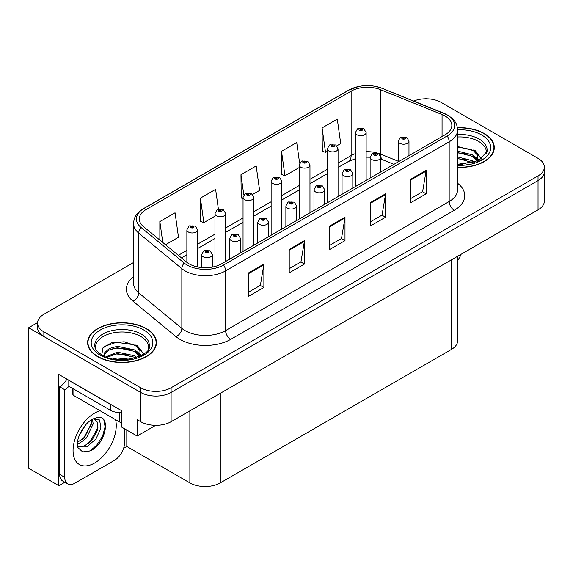 <?xml version="1.0" encoding="UTF-8"?>
<svg xmlns="http://www.w3.org/2000/svg" width="573" height="573" viewBox="0 0 573 573"><rect width="100%" height="100%" fill="white"/><g stroke="black" fill="none" stroke-linecap="round" stroke-linejoin="round"><path stroke-width="0.86" d="M64.856 482.237L58.869 485.689L58.869 374.463L121.626 410.705L121.626 427.093L137.14 436.046L137.14 419.658L140.693 421.707A21.509 12.42 0 0 0 171.105 421.707L538.047 209.854A21.509 12.42 0 0 0 544.35 201.073L544.35 171.807A21.509 12.42 0 0 1 538.047 180.581A21.509 12.42 0 0 0 544.35 171.807L544.35 167.123A21.509 12.42 0 0 0 538.047 158.341L441.217 102.438A21.509 12.42 0 0 0 413.67 101.041M155.684 425.345L137.14 436.046M426.821 98.807L426.011 98.334L425.195 98.807M133.559 262.498L43.856 314.291A21.509 12.42 0 0 0 37.56 323.065A21.509 12.42 0 0 0 43.856 331.846L140.693 387.756A21.509 12.42 0 0 0 171.105 387.756L171.105 392.433L538.047 180.581L171.105 392.433A21.509 12.42 0 0 1 140.693 392.433A21.509 12.42 0 0 0 171.105 392.433L171.105 421.707M58.869 485.689L28.65 468.248L28.65 327.749L140.693 392.433L43.856 336.53A21.509 12.42 0 0 1 37.56 327.749L37.56 323.065M37.574 322.599L28.65 327.749M457.655 256.267L457.655 340.691A21.509 12.42 180 0 1 451.359 349.473L220.283 482.881A21.509 12.42 180 0 1 189.864 482.881L126.798 446.467L126.798 430.079M126.798 446.467L123.61 448.315M457.576 167.395A34.416 19.869 0 0 0 494.291 147.569A34.416 19.869 0 0 0 484.214 133.516A34.416 19.869 0 0 0 457.39 127.75M146.366 328.573A34.416 19.869 0 0 0 108.863 324.261A34.416 19.869 0 0 0 87.619 342.618A34.416 19.869 0 0 0 97.697 356.671A34.416 19.869 0 0 0 135.207 360.976A34.416 19.869 0 0 0 156.45 342.618A34.416 19.869 0 0 0 146.366 328.573M87.977 344.445A34.416 19.869 0 0 0 87.862 344.96M445.121 116.047A22.941 13.243 180 0 1 451.846 125.408A22.941 13.243 180 0 1 445.121 134.777L221.55 263.852A22.941 13.243 180 0 1 186.533 262.083L143.443 226.557A22.941 13.243 180 0 1 139.289 218.958A22.941 13.243 180 0 1 146.015 209.589L351.134 91.164A22.941 13.243 180 0 1 380.515 89.682L442.062 114.557A22.941 13.243 180 0 1 445.121 116.047M447.148 114.872A25.814 14.898 0 0 0 443.703 113.203L382.162 88.321A25.814 14.898 0 0 0 375.96 86.48A25.814 14.898 0 0 0 358.748 86.48A25.814 14.898 0 0 0 349.107 89.997L143.981 208.422A25.814 14.898 0 0 0 141.094 227.502L184.184 263.036A25.814 14.898 0 0 0 223.577 265.027L447.148 135.944A25.814 14.898 0 0 0 447.148 114.872M248.675 272.841L248.675 296.255L263.881 287.474L263.881 264.06L248.675 272.841M248.675 292.101L260.386 285.34L263.824 264.841A5.737 3.309 -120 0 0 263.881 264.06M260.285 285.397L263.881 287.474M289.229 249.427L289.229 272.841L304.442 264.06L304.442 240.646L289.229 249.427M289.229 268.687L300.947 261.925L304.378 241.426A5.737 3.309 -120 0 0 304.442 240.646M300.839 261.983L304.442 264.06M410.905 179.177L410.905 202.598L426.111 193.817L426.111 170.396L410.905 179.177M410.905 198.444L422.616 191.676L426.047 171.177A5.737 3.309 -120 0 0 426.111 170.396M422.516 191.74L426.111 193.817M370.344 202.598L370.344 226.013L385.557 217.231L385.557 193.817L370.344 202.598M370.344 221.858L382.062 215.09L385.493 194.591A5.737 3.309 -120 0 0 385.557 193.817M381.955 215.154L385.557 217.231M329.79 226.013L329.79 249.427L344.996 240.646L344.996 217.231L329.79 226.013M329.79 245.273L341.501 238.511L344.939 218.005A5.737 3.309 -120 0 0 344.996 217.231M341.401 238.569L344.996 240.646M171.105 387.756L538.047 175.904A21.509 12.42 0 0 0 544.35 167.123M165.504 244.75L178.497 237.243L175.059 212.784L159.853 221.565L159.853 240.087M299.629 163.183L296.735 142.534L281.522 151.315L281.773 174.586M336.845 145.821L340.727 143.587L337.289 119.12L322.083 127.901L322.327 151.172M218.42 209.317L215.62 189.362L200.414 198.143L200.657 221.422M252.586 194.469L259.612 190.415L256.174 165.948L240.968 174.729L241.212 198.007M243.045 198.688L240.968 197.914M240.968 174.729L243.811 195.006M281.522 151.315L284.96 175.782L299.213 167.552M284.96 175.782L281.522 174.5M322.083 127.901L325.514 152.368L327.298 151.336M325.514 152.368L322.083 151.079M200.414 198.143L203.845 222.611L214.954 216.193M203.845 222.611L200.414 221.328M159.853 221.565L162.789 242.508M156.207 344.96A34.416 19.869 0 0 0 156.092 344.445M494.048 149.911A34.416 19.869 0 0 0 493.933 149.388M197.628 266.968L197.628 229.873A5.379 3.101 180 0 1 194.304 232.738A5.379 3.101 180 0 1 188.445 232.065A5.379 3.101 180 0 1 186.87 229.873L189.018 226.134A3.581 2.156 57.8 0 1 190.924 226.242A1.791 1.031 0 0 0 190.981 227.674A1.791 1.031 0 0 0 193.516 227.674A1.791 1.031 0 0 0 193.516 226.213A1.791 1.031 0 0 0 191.038 226.177L191.762 226.636A0.716 0.415 180 0 1 192.521 227.323A0.716 0.415 180 0 1 191.719 226.664L190.924 226.242M191.762 227.245L191.762 226.636M191.038 226.177A3.581 1.977 -117.9 0 0 189.362 225.941A3.581 1.977 -117.9 0 0 189.205 226.041M191.719 227.223L191.719 226.664M212.375 267.097L212.375 254.605A5.379 3.101 180 0 1 209.059 257.47A5.379 3.101 180 0 1 203.2 256.797A5.379 3.101 180 0 1 201.624 254.605L203.766 250.874A3.581 2.156 57.8 0 1 205.678 250.974A1.791 1.031 0 0 0 205.736 252.406A1.791 1.031 0 0 0 208.271 252.406A1.791 1.031 0 0 0 208.271 250.945A1.791 1.031 0 0 0 205.793 250.91L206.516 251.368A0.716 0.415 180 0 1 207.276 252.056A0.716 0.415 180 0 1 206.473 251.397L205.678 250.974M206.516 251.984L206.516 251.368M205.793 250.91A3.581 1.977 -117.9 0 0 204.117 250.673A3.581 1.977 -117.9 0 0 203.952 250.773M206.473 251.955L206.473 251.397M225.712 261.453L225.712 213.657A5.379 3.101 180 0 1 222.388 216.522A5.379 3.101 180 0 1 216.53 215.849A5.379 3.101 180 0 1 214.954 213.657L217.103 209.926A3.581 2.156 57.8 0 1 219.015 210.026A1.791 1.031 0 0 0 219.065 211.458A1.791 1.031 0 0 0 221.601 211.458A1.791 1.031 0 0 0 221.601 209.997A1.791 1.031 0 0 0 219.122 209.962L219.853 210.42A0.716 0.415 180 0 1 220.605 211.108A0.716 0.415 180 0 1 219.824 211.022L219.015 210.026M219.853 211.036L219.853 210.42M219.122 209.962A3.581 1.977 -117.9 0 0 217.446 209.725A3.581 1.977 -117.9 0 0 217.289 209.825M219.824 211.022A0.716 0.415 180 0 1 219.803 210.449M253.796 245.237L253.796 197.441A5.379 3.101 180 0 1 250.48 200.306A5.379 3.101 180 0 1 244.621 199.633A5.379 3.101 180 0 1 243.045 197.441L245.187 193.71A3.581 2.156 57.8 0 1 247.099 193.81A1.791 1.031 0 0 0 247.149 195.243A1.791 1.031 0 0 0 249.685 195.243A1.791 1.031 0 0 0 249.685 193.781A1.791 1.031 0 0 0 247.207 193.753L247.937 194.204A0.716 0.415 180 0 1 248.696 194.892A0.716 0.415 180 0 1 247.916 194.806L247.937 194.204M247.207 193.753A3.581 1.977 -117.9 0 0 245.531 193.509A3.581 1.977 -117.9 0 0 245.373 193.61M247.894 194.791L247.099 193.81M247.916 194.806A0.716 0.415 180 0 1 247.894 194.233M281.88 229.021L281.88 181.226A5.379 3.101 180 0 1 278.564 184.091A5.379 3.101 180 0 1 272.705 183.417A5.379 3.101 180 0 1 271.129 181.226L273.271 177.494A3.581 2.156 57.8 0 1 275.183 177.601A1.791 1.031 0 0 0 275.241 179.027A1.791 1.031 0 0 0 277.776 179.027A1.791 1.031 0 0 0 277.776 177.566A1.791 1.031 0 0 0 275.298 177.537L276.021 177.995A0.716 0.415 180 0 1 276.78 178.683A0.716 0.415 180 0 1 276 178.59L276.021 177.995M275.298 177.537A3.581 1.977 -117.9 0 0 273.622 177.293A3.581 1.977 -117.9 0 0 273.464 177.394M275.978 178.575L275.183 177.601M276 178.59A0.716 0.415 180 0 1 275.978 178.017M240.467 252.937L240.467 238.389A5.379 3.101 180 0 1 237.143 241.254A5.379 3.101 180 0 1 231.284 240.581A5.379 3.101 180 0 1 229.709 238.389L231.857 234.658A3.581 2.156 57.8 0 1 233.763 234.758A1.791 1.031 0 0 0 233.82 236.191A1.791 1.031 0 0 0 236.355 236.191A1.791 1.031 0 0 0 236.355 234.729A1.791 1.031 0 0 0 233.877 234.701L234.601 235.152A0.716 0.415 180 0 1 235.36 235.84A0.716 0.415 180 0 1 234.579 235.754L233.763 234.758M234.601 235.768L234.601 235.152M233.877 234.701A3.581 1.977 -117.9 0 0 232.201 234.457A3.581 1.977 -117.9 0 0 232.044 234.558M234.579 235.754A0.716 0.415 180 0 1 234.558 235.181M268.551 236.721L268.551 222.174A5.379 3.101 180 0 1 265.227 225.039A5.379 3.101 180 0 1 259.368 224.365A5.379 3.101 180 0 1 257.793 222.174L259.941 218.442A3.581 2.156 57.8 0 1 261.854 218.549A1.791 1.031 0 0 0 261.904 219.975A1.791 1.031 0 0 0 264.44 219.975A1.791 1.031 0 0 0 264.44 218.514A1.791 1.031 0 0 0 261.961 218.485L262.692 218.943A0.716 0.415 180 0 1 263.444 219.631A0.716 0.415 180 0 1 262.663 219.538L261.854 218.549M262.692 219.552L262.692 218.943M261.961 218.485A3.581 1.977 -117.9 0 0 260.285 218.241A3.581 1.977 -117.9 0 0 260.128 218.342M262.663 219.538A0.716 0.415 180 0 1 262.642 218.965M296.635 220.505L296.635 205.958A5.379 3.101 180 0 1 293.319 208.823A5.379 3.101 180 0 1 287.46 208.149A5.379 3.101 180 0 1 285.884 205.958L288.026 202.226A3.581 2.156 57.8 0 1 289.938 202.333A1.791 1.031 0 0 0 289.988 203.759A1.791 1.031 0 0 0 292.524 203.759A1.791 1.031 0 0 0 292.524 202.298A1.791 1.031 0 0 0 290.045 202.269L290.776 202.727A0.716 0.415 180 0 1 291.535 203.415A0.716 0.415 180 0 1 290.733 202.749L289.938 202.333M290.776 203.336L290.776 202.727M290.045 202.269A3.581 1.977 -117.9 0 0 288.369 202.025A3.581 1.977 -117.9 0 0 288.212 202.126M290.733 203.308L290.733 202.749M324.719 204.289L324.719 189.742A5.379 3.101 180 0 1 321.403 192.607A5.379 3.101 180 0 1 315.544 191.934A5.379 3.101 180 0 1 313.968 189.742L316.11 186.01A3.581 2.156 57.8 0 1 318.022 186.118A1.791 1.031 0 0 0 318.079 187.543A1.791 1.031 0 0 0 320.615 187.543A1.791 1.031 0 0 0 320.615 186.082A1.791 1.031 0 0 0 318.137 186.053L318.86 186.511A0.716 0.415 180 0 1 319.619 187.199A0.716 0.415 180 0 1 318.817 186.533L318.022 186.118M318.86 187.12L318.86 186.511M318.137 186.053A3.581 1.977 -117.9 0 0 316.461 185.81A3.581 1.977 -117.9 0 0 316.296 185.91M318.817 187.092L318.817 186.533M461.086 254.29A14.339 8.28 -60 0 1 457.655 260.393M90.312 450.858L82.691 451.925L77.627 447.334L77.291 445.536C77.154 442.621 77.785 439.348 79.174 435.716C81.86 429.299 85.384 424.385 89.732 420.983L92.167 419.35L97.754 417.373C111.105 415.002 106.062 443.96 90.312 450.858M94.079 418.662L97.768 422.616L97.26 430.61L92.411 439.477L84.919 445.658L80.184 446.933L77.427 446.603M77.505 446.969L86.666 446.926L95.978 438.947L100.912 427.959L99.587 419.973L93.399 418.849L92.11 419.407M79.568 434.749L85.735 424.808M77.283 443.874L80.091 442.865L86.358 438.094L93.163 423.948L92.518 419.207M77.412 442.399L84.747 437.163L91.551 423.017L91.394 419.823M124.57 428.79L124.57 442.786A14.339 8.28 -60 0 1 114.428 460.348L74.884 483.175A14.339 8.28 -60 0 1 67.714 483.884L62.643 480.962A14.339 8.28 -60 0 1 59.678 474.394L59.678 386.818A14.339 8.28 120 0 0 66.919 379.118M68.918 386.302A14.339 8.28 -60 0 1 64.749 389.747L59.678 386.818M67.714 483.884A14.339 8.28 -60 0 1 64.749 477.323L64.749 389.747M112.272 405.304A14.339 8.28 180 0 1 110.374 404.38L68.803 380.379A14.339 8.28 0 0 0 68.968 380.3M110.374 404.38L110.374 410.232A14.339 8.28 0 0 0 121.626 412.632M68.803 380.379L68.803 386.231L110.374 410.232M82.226 439.541L83.672 438.016L91.444 424.02M88.614 443.309L90.111 441.733L97.99 427.329M89.753 451.109L96.551 445.45L102.56 436.289L105.095 426.813L103.878 420.066M457.576 136.997A26.53 15.313 180 0 1 478.634 141.424A26.53 15.313 180 0 1 486.248 153.915M477.853 161.034L477.76 155.469L473.355 150.57L457.576 146.502M457.419 127.958A34.058 19.661 180 0 1 483.956 133.667A34.058 19.661 180 0 1 493.933 147.569A34.058 19.661 180 0 1 457.576 167.187M457.576 162.789L467.26 164.15M457.576 164.25L462.991 164.609M457.576 156.938L472.553 160.741L474.637 162.345M457.576 158.399L473.362 162.761M457.576 151.079L472.553 154.889L477.574 161.163M457.576 152.547L472.553 156.35L477.137 161.364M457.576 147.017L471.844 149.668M473.441 150.42L475.296 151.473L481.42 159.015M457.576 152.869L468.234 154.244M475.662 157.561L479.014 160.454M457.576 158.728L468.234 160.096M457.576 164.58L461.244 164.695M473.764 149.854L475.296 150.742L481.556 158.922M473.606 155.627L479.436 160.232M95.662 348.964A26.53 15.313 180 0 1 110.568 333.493A26.53 15.313 180 0 1 140.793 336.473A26.53 15.313 180 0 1 148.407 348.964M140.013 356.091L139.919 350.518L135.514 345.619L124.176 341.773L111.592 342.761L102.99 347.854L101.743 354.866M146.115 328.716A34.058 19.661 180 0 1 156.092 342.618A34.058 19.661 180 0 1 135.063 360.782A34.058 19.661 180 0 1 97.954 356.521A34.058 19.661 180 0 1 87.977 342.618A34.058 19.661 180 0 1 108.999 324.454A34.058 19.661 180 0 1 146.115 328.716M112.766 358.877L117.393 357.989L129.419 359.207M116.978 359.5L125.15 359.665M105.855 356.864L117.393 352.137L134.705 355.79L136.789 357.394M106.972 357.294L117.393 353.598L134.705 357.258L135.522 357.817M104.236 356.17L104.723 352.624L109.357 348.477L117.393 346.285L134.705 349.938L139.733 356.22M104.164 355.797L104.723 354.085L109.357 349.938L117.393 347.747L134.705 351.399L139.296 356.413M72.821 388.551L72.821 394.138A3.581 2.07 0 0 0 73.874 395.599L119.499 421.943A3.581 2.07 0 0 0 121.626 422.537M104.379 346.421L116.391 342.289L134.003 344.724M135.6 345.469L137.448 346.522L143.572 354.064M111.162 349.158L116.391 348.148L130.393 349.294M137.814 352.617L141.173 355.511M111.162 355.009L116.391 353.999L130.393 355.145M118.84 359.658L123.396 359.744M135.923 344.91L137.448 345.791L143.708 353.971M135.758 350.676L141.595 355.281M309.972 212.805L309.972 165.01A5.379 3.101 180 0 1 306.648 167.875A5.379 3.101 180 0 1 300.789 167.201A5.379 3.101 180 0 1 299.213 165.01L301.362 161.278A3.581 2.156 57.8 0 1 303.267 161.385A1.791 1.031 0 0 0 303.325 162.811A1.791 1.031 0 0 0 305.86 162.811A1.791 1.031 0 0 0 305.86 161.35A1.791 1.031 0 0 0 303.382 161.321L304.105 161.779A0.716 0.415 180 0 1 304.865 162.467A0.716 0.415 180 0 1 304.062 161.801L303.267 161.385M304.105 162.388L304.105 161.779M303.382 161.321A3.581 1.977 -117.9 0 0 301.706 161.077A3.581 1.977 -117.9 0 0 301.548 161.178M304.062 162.36L304.062 161.801M338.056 196.589L338.056 148.794A5.379 3.101 180 0 1 334.732 151.659A5.379 3.101 180 0 1 328.873 150.986A5.379 3.101 180 0 1 327.298 148.794L329.446 145.062A3.581 2.156 57.8 0 1 331.359 145.17A1.791 1.031 0 0 0 331.409 146.595A1.791 1.031 0 0 0 333.944 146.595A1.791 1.031 0 0 0 333.944 145.134A1.791 1.031 0 0 0 331.466 145.105L332.197 145.563A0.716 0.415 180 0 1 332.949 146.251A0.716 0.415 180 0 1 332.168 146.158L331.359 145.17M332.197 146.172L332.197 145.563M331.466 145.105A3.581 1.977 -117.9 0 0 329.79 144.862A3.581 1.977 -117.9 0 0 329.633 144.962M332.168 146.158A0.716 0.415 180 0 1 332.147 145.585M366.14 180.373L366.14 132.578A5.379 3.101 180 0 1 362.824 135.443A5.379 3.101 180 0 1 356.965 134.777A5.379 3.101 180 0 1 355.389 132.578L357.531 128.846A3.581 2.156 57.8 0 1 359.443 128.954A1.791 1.031 0 0 0 359.493 130.386A1.791 1.031 0 0 0 362.029 130.386A1.791 1.031 0 0 0 362.029 128.918A1.791 1.031 0 0 0 359.55 128.889L360.281 129.348A0.716 0.415 180 0 1 361.04 130.035A0.716 0.415 180 0 1 360.238 129.369L359.443 128.954M360.281 129.956L360.281 129.348M359.55 128.889A3.581 1.977 -117.9 0 0 357.874 128.646A3.581 1.977 -117.9 0 0 357.717 128.746M360.238 129.928L360.238 129.369M352.81 188.073L352.81 173.526A5.379 3.101 180 0 1 349.487 176.391A5.379 3.101 180 0 1 343.628 175.725A5.379 3.101 180 0 1 342.052 173.526L344.201 169.794A3.581 2.156 57.8 0 1 346.106 169.902A1.791 1.031 0 0 0 346.164 171.334A1.791 1.031 0 0 0 348.699 171.334A1.791 1.031 0 0 0 348.699 169.866A1.791 1.031 0 0 0 346.221 169.837L346.944 170.296A0.716 0.415 180 0 1 347.704 170.983A0.716 0.415 180 0 1 346.901 170.317L346.106 169.902M346.944 170.904L346.944 170.296M346.221 169.837A3.581 1.977 -117.9 0 0 344.545 169.594A3.581 1.977 -117.9 0 0 344.387 169.694M346.901 170.876L346.901 170.317M380.895 171.857L380.895 157.31A5.379 3.101 180 0 1 377.571 160.182A5.379 3.101 180 0 1 371.712 159.509A5.379 3.101 180 0 1 370.137 157.31L372.285 153.578A3.581 2.156 57.8 0 1 374.198 153.686A1.791 1.031 0 0 0 374.248 155.118A1.791 1.031 0 0 0 376.783 155.118A1.791 1.031 0 0 0 376.783 153.65A1.791 1.031 0 0 0 374.305 153.621L375.036 154.08A0.716 0.415 180 0 1 375.788 154.767A0.716 0.415 180 0 1 375.007 154.674L374.198 153.686M375.036 154.689L375.036 154.08M374.305 153.621A3.581 1.977 -117.9 0 0 372.629 153.378A3.581 1.977 -117.9 0 0 372.471 153.478M375.007 154.674A0.716 0.415 180 0 1 374.986 154.101M408.979 155.641L408.979 141.094A5.379 3.101 180 0 1 405.663 143.966A5.379 3.101 180 0 1 399.804 143.293A5.379 3.101 180 0 1 398.228 141.094L400.369 137.362A3.581 2.156 57.8 0 1 402.282 137.47A1.791 1.031 0 0 0 402.332 138.902A1.791 1.031 0 0 0 404.867 138.902A1.791 1.031 0 0 0 404.867 137.434A1.791 1.031 0 0 0 402.389 137.405L403.12 137.864A0.716 0.415 180 0 1 403.879 138.551A0.716 0.415 180 0 1 403.077 137.892L402.282 137.47M403.12 138.473L403.12 137.864M402.389 137.405A3.581 1.977 -117.9 0 0 400.713 137.162A3.581 1.977 -117.9 0 0 400.556 137.269M403.077 138.451L403.077 137.892M538.047 209.854L538.047 175.904M140.693 421.707L140.693 387.756M220.283 482.881L220.283 393.314M451.359 349.473L451.359 259.906M189.864 482.881L189.864 410.877M457.576 183.238A35.848 20.7 180 0 1 454.246 210.291L230.675 339.374A7.17 4.14 60 0 1 225.604 330.592L449.182 201.51A28.679 16.56 0 0 0 457.576 189.806L457.576 130.092A28.679 16.56 180 0 1 449.182 141.803A7.17 4.14 -120 0 0 447.148 135.944M230.675 339.374A35.848 20.7 180 0 1 179.979 339.374A35.848 20.7 180 0 1 175.961 336.609L132.872 301.076A35.848 20.7 180 0 1 133.559 276.788M185.05 330.592A28.679 16.56 0 0 0 225.604 330.592L225.604 270.879A28.679 16.56 180 0 1 181.834 268.665L138.745 233.139A28.679 16.56 180 0 1 133.559 223.642L133.559 283.349A28.679 16.56 0 0 0 138.745 292.846L181.834 328.379A28.679 16.56 0 0 0 185.05 330.592M444.154 113.39A7.17 3.359 112 0 0 443.925 113.275A7.17 3.359 112 0 0 443.703 113.203M358.748 86.48L348.563 90.226A7.17 4.14 60 0 1 349.107 89.997M143.981 208.422A7.17 4.14 -120 0 0 143.443 208.651C134.641 214.452 133.982 218.657 133.559 223.642M141.094 227.502A7.17 4.799 129.5 0 0 138.745 233.139L138.745 292.846A7.17 4.799 -50.5 0 1 132.872 301.076M382.585 88.5A7.17 3.359 112 0 0 382.377 88.392A7.17 3.359 112 0 0 382.162 88.321M184.184 263.036A7.17 4.799 129.5 0 0 181.834 268.665L181.834 328.379A7.17 4.799 -50.5 0 1 175.961 336.609M223.577 265.027A7.17 4.14 60 0 1 225.604 270.879L449.182 141.803L449.182 201.51A7.17 4.14 60 0 0 454.246 210.291M43.856 331.846L43.856 336.53M146.015 209.589L146.015 228.677M442.062 114.557L442.062 136.546M380.515 89.682L380.515 154.073A22.941 13.243 0 0 0 378.03 153.199M398.228 161.235L380.515 154.073A12.907 6.045 -68 0 0 380.637 155.856M376.389 152.747A22.941 13.243 0 0 0 366.14 151.695M355.389 153.621A22.941 13.243 0 0 0 351.134 155.555L338.056 163.112M351.134 91.164L351.134 155.555A12.907 7.449 60 0 1 348.463 161.464L338.056 167.474M327.298 169.314L309.972 179.32M299.213 185.53L281.88 195.536M271.129 201.746L253.796 211.752M243.045 217.962L225.712 227.968M214.954 234.178L197.628 244.184M186.87 250.394L178.332 255.322M393.945 164.329L383.079 159.939A12.907 6.045 -68 0 1 380.887 157.059M329.79 226.75L344.939 218.005M370.344 203.336L385.493 194.591M410.905 179.922L426.047 171.177M289.229 250.165L304.378 241.426M248.675 273.586L263.824 264.841M115.553 419.658A30.541 17.634 -60 0 1 94.66 462.977A30.541 17.634 -60 0 1 73.058 450.507A30.541 17.634 -60 0 1 94.66 413.104A30.541 17.634 -60 0 1 100.125 410.755M77.441 446.675A16.202 9.354 120 0 0 80.184 446.933M64.749 477.323L59.678 474.394M457.576 134.519A27.26 15.743 180 0 1 479.157 139.067A27.26 15.743 180 0 1 487.071 151.329L478.899 160.519L457.576 164.659M457.576 129.82A30.827 17.799 180 0 1 481.678 134.984A30.827 17.799 180 0 1 487.902 154.989A30.827 17.799 180 0 1 457.576 165.318M478.62 141.445A27.962 16.144 180 0 1 479.128 141.717M94.839 346.379A27.26 15.743 180 0 1 110.704 330.936A27.26 15.743 180 0 1 141.309 334.123A27.26 15.743 180 0 1 149.224 346.379C151.716 355.589 117.873 365.968 102.023 355.031C94.33 349.931 95.089 346.966 94.839 346.379M143.83 330.034A30.827 17.799 180 0 1 143.83 355.203A30.827 17.799 180 0 1 100.232 355.203A30.827 17.799 180 0 1 100.232 330.034A30.827 17.799 180 0 1 143.83 330.034M140.779 336.494A27.962 16.144 180 0 1 141.287 336.766M119.499 421.943L119.499 412.639M73.874 395.599L73.874 389.16M457.576 130.092C457.104 125.165 456.695 121.104 447.692 115.101L382.377 88.392L375.96 86.48M348.563 90.226L143.443 208.651M383.079 159.939L380.895 159.144M370.144 157.21L366.14 157.145M355.389 158.678L348.463 161.464M327.298 173.683L309.972 183.689M299.213 189.899L281.88 199.905M271.129 206.115L253.796 216.121M243.045 222.331L225.712 232.337M214.954 238.54L197.628 248.553M186.87 254.756L181.448 257.893M197.628 229.873L195.307 226.034L189.362 225.941M186.87 262.355L186.87 229.873M212.375 254.605L210.062 250.766L204.117 250.673M201.624 267.562L201.624 254.605M225.712 213.657L223.391 209.818L217.446 209.725M214.954 266.509L214.954 213.657M253.796 197.441L251.483 193.602L245.531 193.509M243.045 251.447L243.045 197.441M281.88 181.226L279.567 177.386L273.622 177.293M271.129 235.231L271.129 181.226M240.467 238.389L238.146 234.55L232.201 234.457M229.709 259.146L229.709 238.389M268.551 222.174L266.23 218.334L260.285 218.241M257.793 242.931L257.793 222.174M296.635 205.958L294.321 202.119L288.369 202.025M285.884 226.715L285.884 205.958M324.719 189.742L322.406 185.903L316.461 185.81M313.968 210.499L313.968 189.742M93.822 418.605L93.399 418.856M493.933 147.569L493.933 150.427M156.092 342.618L156.092 345.483M87.977 342.618L87.977 345.483M309.972 165.01L307.651 161.171L301.706 161.077M299.213 219.015L299.213 165.01M338.056 148.794L335.735 144.955L329.79 144.862M327.298 202.799L327.298 148.794M366.14 132.578L363.826 128.739L357.874 128.646M355.389 186.583L355.389 132.578M352.81 173.526L350.49 169.687L344.545 169.594M342.052 194.283L342.052 173.526M380.895 157.31L378.574 153.478L372.629 153.378M370.137 178.067L370.137 157.31M408.979 141.094L406.665 137.262L400.713 137.162M398.228 161.851L398.228 141.094"/></g></svg>
